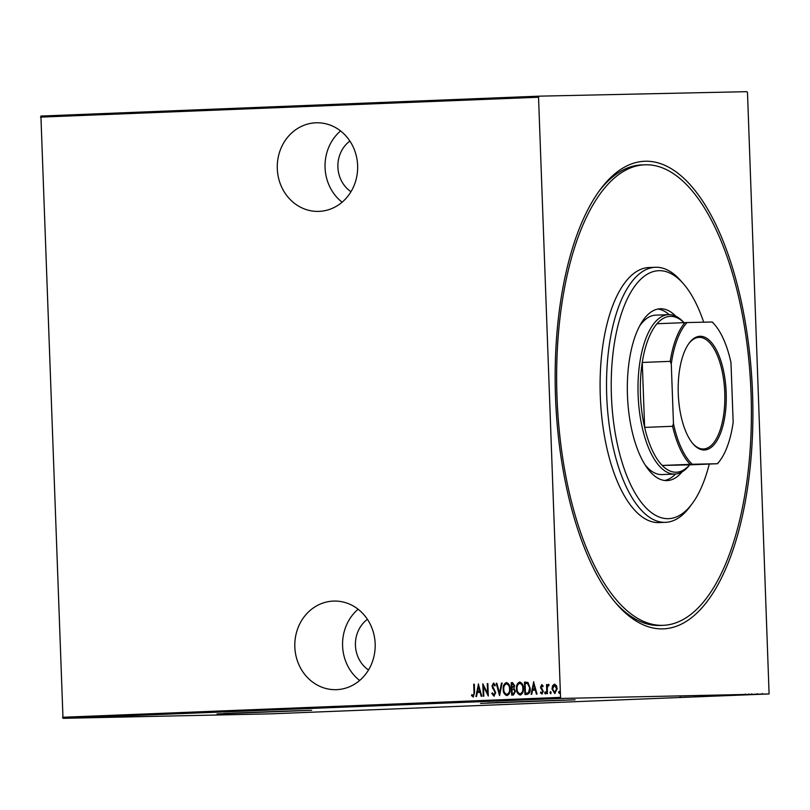 <?xml version="1.0" encoding="UTF-8"?>
<svg xmlns="http://www.w3.org/2000/svg" width="810" height="810" viewBox="0 0 810 810"><rect width="100%" height="100%" fill="white"/><g stroke="black" fill="none" stroke-linecap="round" stroke-linejoin="round"><path stroke-width="1.21" d="M662.6 628.884A233.989 98.516 -92.3 0 1 616.592 603.976A233.989 98.516 -92.3 0 1 555.589 398.986A233.989 98.516 -92.3 0 1 600.068 189.793A233.989 98.516 -92.3 0 1 645.448 161.231A233.989 98.516 -92.3 0 1 752.53 392.931A233.989 98.516 -92.3 0 1 662.6 628.884M642.36 164.906A230.445 97.018 87.7 0 0 641.621 164.926A230.445 97.018 87.7 0 0 598.863 191.444M615.276 602.427A230.445 97.018 87.7 0 0 659.249 625.472A230.445 97.018 87.7 0 0 659.998 625.452L663.208 625.32A230.445 97.018 87.7 0 0 751.002 392.08A230.445 97.018 87.7 0 0 645.58 164.774A230.445 97.018 87.7 0 0 644.831 164.805A230.445 97.018 87.7 0 0 557.037 398.044A230.445 97.018 87.7 0 0 662.469 625.34A230.445 97.018 87.7 0 0 663.208 625.32M319.089 211.38A44.317 40.196 -91.2 0 0 357.635 165.858A44.317 40.196 -91.2 0 0 316.507 122.786A44.317 40.196 -91.2 0 0 315.839 122.806A44.317 40.196 -91.2 0 0 277.283 168.328A44.317 40.196 -91.2 0 0 318.421 211.4A44.317 40.196 -91.2 0 0 319.089 211.38M336.626 689.654A44.317 40.196 -91.2 0 0 375.172 644.132A44.317 40.196 -91.2 0 0 334.044 601.071A44.317 40.196 -91.2 0 0 333.376 601.091A44.317 40.196 -91.2 0 0 294.82 646.603A44.317 40.196 -91.2 0 0 335.958 689.674A44.317 40.196 -91.2 0 0 336.626 689.654M496.014 702.584L564.185 700.083M232.531 713.104L300.712 710.603M311.617 710.309L217.029 713.924L311.617 710.309M575.09 699.789L480.512 703.404L575.09 699.789M350.973 191.717A30.132 27.337 88.8 0 1 349.88 141.051M368.52 669.991A30.132 27.337 88.8 0 1 367.416 619.326M747.498 92.725L769.095 693.947L561.036 698.453L62.998 718.328L40.905 116.053L538.954 96.167L747.002 91.672L747.498 92.725M552.582 685.726L554.435 684.146L556.399 685.564L557.199 688.763L554.779 693.522L552.005 688.966L552.582 685.726L554.728 684.136M546.841 693.684L546.507 684.622L547.084 684.602L547.135 685.938L548.38 684.389L548.967 684.673L547.307 687.498L547.418 693.664L546.841 693.684M541.738 684.653L543.085 685.888L542.71 686.688L541.758 685.766L541.11 687.012L543.287 691.365L541.93 694.038L540.452 692.874L540.827 692.013L541.87 692.925L542.71 691.436L540.533 687.082L541.738 684.653M525.224 694.545L524.769 682.152L527.958 682.465L530.185 688.297C530.57 691.548 529.517 693.613 526.996 694.474L524.921 694.555L524.465 682.162L525.984 682.101M511.657 695.091L511.201 682.688L512.467 682.638L514.633 685.624L513.986 688.297L515.423 691.416L513.449 695.02L511.657 695.091M499.547 695.567L496.206 683.286L496.844 683.265L499.537 693.178L501.491 683.073L502.119 683.053L499.547 695.567M483.833 696.195L483.256 696.225L482.8 683.822L487.63 693.421L487.276 683.64L487.853 683.62L488.298 696.023L483.479 686.445L483.833 696.195M474.022 692.439L473.718 684.187L474.296 684.167L474.599 692.54L473.202 696.944L471.541 695.577L471.855 694.605L473.202 695.668L474.316 692.428L473.718 684.187M62.502 717.275L560.55 697.39L538.539 97.24L40.5 117.126M478.335 684.004L481.818 696.276L481.191 696.306L480.117 692.368L477.313 692.479L476.533 696.489L475.905 696.519L478.477 683.994M493.928 696.114L491.822 693.481L492.358 692.833L493.887 694.838L495.112 692.692L491.984 686.04L493.462 683.083L495.264 685.108L494.758 685.888L493.442 684.349L492.551 685.959L495.69 692.682L493.928 696.114M503.212 689.269C502.899 686.029 503.962 683.792 506.392 682.567C508.964 683.519 510.219 685.645 510.138 688.935C510.452 692.175 509.379 694.403 506.928 695.598C504.387 694.626 503.152 692.52 503.212 689.269L503.516 689.269C503.202 686.019 504.255 683.792 506.695 682.557M516.476 688.743C516.162 685.503 517.225 683.265 519.655 682.03C522.227 682.992 523.483 685.108 523.402 688.409C523.716 691.649 522.642 693.866 520.192 695.071C517.651 694.099 516.415 691.993 516.476 688.743L516.78 688.733C516.466 685.493 517.529 683.255 519.959 682.03M533.557 681.797L537.04 694.079L536.402 694.099L535.339 690.16L532.534 690.272L531.755 694.292L531.127 694.312L533.699 681.797M544.644 692.894L545.181 691.841L545.798 692.854L545.262 693.907L544.644 692.894L545.484 691.831M549.98 692.682L550.516 691.629L551.134 692.641L550.597 693.694L549.98 692.682L550.82 691.619M558.627 692.337L559.173 691.284L559.781 692.297L559.244 693.35L558.627 692.337L559.467 691.274M756.52 694.362L757.178 694.322M762.372 694.15L761.744 694.21M753.745 694.534L749.928 694.615L753.745 694.534M751.072 694.575L751.741 694.534M749.25 694.686L748.855 694.008M733.9 695.324L734.761 695.243M718.571 695.932L713.347 696.043L718.571 695.932M721.669 695.709L727.917 695.517L720.353 695.861M706.452 696.418L698.352 696.651L706.452 696.418M690.738 697.046L684.936 697.177L690.738 697.046M769.095 693.947L271.046 713.833L62.998 718.328M680.471 697.359L688.723 697.126L680.471 697.359M707.758 696.306L708.406 696.246M714.653 696.043L713.954 696.114M727.917 695.517L727.218 695.587M735.693 695.152L743.944 694.919L735.693 695.152M538.954 96.167L538.539 97.24M560.55 697.39L561.036 698.453M487.488 702.969L572.721 699.85M224.006 713.488L309.238 710.36M684.663 697.248L681.544 697.339L684.663 697.248M714.076 696.063L713.397 696.134M708.973 696.215L708.335 696.296M715.25 695.982L717.387 695.912L715.25 695.982M717.387 695.901L716.526 695.962M720.404 695.82L719.462 695.891M727.339 695.537L726.661 695.608M722.236 695.699L721.599 695.77M727.724 695.486L734.447 695.284L727.724 695.486M739.884 695.041L736.766 695.132L739.884 695.041M761.805 694.17L761.279 694.221M473.506 696.934L471.541 695.577M471.835 695.567L472.068 694.858M474.316 692.428L473.202 695.668M481.484 696.296L480.117 692.368M476.199 696.499L478.568 684.328M477.556 691.193L480.077 691.102L478.487 686.384L477.556 691.193L479.773 691.112L478.487 686.384M483.55 696.215L483.114 684.207M487.276 683.64L487.63 693.421M488.288 695.648L483.479 686.445M494.221 696.104L491.822 693.481M495.112 692.692L493.887 694.838M495.406 692.682L494.829 691.477M495.133 691.477L492.419 687.913M492.713 687.903L491.984 686.04M492.277 686.029L493.766 683.073M495.052 685.888L493.442 684.349M499.76 695.233L496.206 683.286M501.491 683.073L499.537 693.178M507.222 695.587C504.691 694.626 503.445 692.52 503.516 689.269M506.858 694.322L507.151 694.322C509.207 693.4 510.108 691.608 509.854 688.946C509.895 686.293 508.872 684.592 506.766 683.822L506.473 683.832C504.438 684.794 503.547 686.596 503.79 689.239C503.749 691.882 504.772 693.573 506.858 694.322C508.903 693.411 509.804 691.619 509.561 688.956C509.601 686.303 508.569 684.592 506.473 683.832M511.96 695.081L511.201 682.688M511.505 682.678L512.619 682.638M513.925 689.259L512.021 689.188L512.193 693.795L513.337 693.755L515.15 691.426L513.925 689.259L512.7 689.158M511.971 687.913L514.36 685.665L512.922 683.903L511.829 683.934L511.971 687.913L514.056 685.675L512.619 683.903M515.15 691.426L513.621 689.269M513.337 693.755L514.846 691.436M512.193 693.795L513.044 693.755M520.486 695.061C517.954 694.089 516.719 691.983 516.78 688.733M520.121 693.795L520.415 693.785C522.47 692.874 523.371 691.082 523.118 688.419C523.169 685.766 522.136 684.065 520.03 683.296L519.736 683.306C517.712 684.258 516.81 686.07 517.053 688.713C517.013 691.355 518.035 693.046 520.121 693.795C522.167 692.874 523.068 691.092 522.825 688.429C522.865 685.776 521.832 684.065 519.736 683.306M527.948 683.65L525.093 683.407L525.457 693.269L528.444 692.833L529.902 688.308L527.948 683.65L525.862 683.387M529.902 688.308L527.654 683.65M528.444 692.833L529.608 688.318M525.457 693.269L528.15 692.844M536.706 694.089L535.339 690.16M531.421 694.302L533.79 682.121M532.778 688.996L535.299 688.895L533.709 684.187L532.778 688.996L534.995 688.905L533.709 684.187M543.014 686.678L541.758 685.766M542.224 694.028L540.452 692.874M540.756 692.864L540.999 692.297M542.71 691.436L541.87 692.925M543.014 691.426L542.518 690.576M542.811 690.565L541.718 689.674M542.022 689.664L540.817 688.47M541.11 688.46L540.533 687.082M540.837 687.072L542.032 684.653M545.555 693.897L544.948 692.894M547.135 693.674L546.507 684.622M548.684 684.379L547.135 685.938M548.967 685.645L548.319 685.503M550.891 693.684L550.274 692.682M555.073 693.522L552.005 688.966M552.309 688.956L552.876 685.716M554.739 692.418L556.926 688.783L554.475 685.26L552.582 688.946L554.739 692.418L556.622 688.794L554.475 685.26M559.548 693.34L558.93 692.327M358.111 609.221A44.317 40.196 -91.2 0 0 359.65 680.491M340.575 130.947A44.317 40.196 -91.2 0 0 342.114 202.206M703.698 322.188A124.082 52.245 87.7 0 0 683.508 283.885A124.082 52.245 87.7 0 0 659.117 270.682A124.082 52.245 87.7 0 0 611.418 395.806A124.082 52.245 87.7 0 0 668.21 518.673A124.082 52.245 87.7 0 0 692.277 503.526A124.082 52.245 87.7 0 0 709.266 464.069M692.277 503.526L689.877 506.766A127.626 53.733 -92.3 0 1 665.537 522.328A127.626 53.733 -92.3 0 1 665.121 522.349A127.626 53.733 -92.3 0 1 606.741 396.454A127.626 53.733 -92.3 0 1 655.361 267.28A127.626 53.733 -92.3 0 1 655.766 267.259A127.626 53.733 -92.3 0 1 680.866 280.847L683.508 283.885M645.145 464.97A79.765 33.585 87.7 0 0 661.76 474.579A79.765 33.585 87.7 0 0 662.023 474.569L674.872 474.063A79.765 33.585 -92.3 0 1 674.619 474.073A79.765 33.585 -92.3 0 1 638.128 395.391A79.765 33.585 -92.3 0 1 668.513 314.655A79.765 33.585 -92.3 0 1 668.766 314.644A79.765 33.585 -92.3 0 1 684.025 322.653M664.676 480.482A85.971 36.197 87.7 0 0 675.53 474.022M669.171 314.634A85.971 36.197 87.7 0 0 657.831 309.055M682.111 471.855A85.971 36.197 -92.3 0 1 667.086 480.583A85.971 36.197 -92.3 0 1 666.812 480.593A85.971 36.197 -92.3 0 1 627.477 395.786A85.971 36.197 -92.3 0 1 660.231 308.772A85.971 36.197 -92.3 0 1 660.514 308.762A85.971 36.197 -92.3 0 1 675.904 316.275M649.347 267.523A127.626 53.733 87.7 0 0 648.931 267.533A127.626 53.733 87.7 0 0 600.311 396.718A127.626 53.733 87.7 0 0 658.702 522.602A127.626 53.733 87.7 0 0 659.107 522.592L665.537 522.328M655.918 315.151A79.765 33.585 87.7 0 0 655.665 315.161A79.765 33.585 87.7 0 0 639.596 326.076M700.134 336.272A56.903 23.956 -92.3 0 1 726.175 392.617A56.903 23.956 -92.3 0 1 704.305 449.995A56.903 23.956 -92.3 0 1 693.117 443.941A56.903 23.956 -92.3 0 1 678.284 394.095A56.903 23.956 -92.3 0 1 689.097 343.217A56.903 23.956 -92.3 0 1 700.134 336.272M692.722 443.475A55.839 23.51 87.7 0 0 703.303 448.973A55.839 23.51 87.7 0 0 703.485 448.973A55.839 23.51 87.7 0 0 724.758 392.455A55.839 23.51 87.7 0 0 699.212 337.375A55.839 23.51 87.7 0 0 699.03 337.385A55.839 23.51 87.7 0 0 688.743 343.713M683.903 322.653A77.993 32.835 87.7 0 0 670.447 316.345A77.993 32.835 87.7 0 0 657.021 323.727A77.993 32.835 87.7 0 0 642.259 362.465A77.993 32.835 87.7 0 0 644.638 427.407A77.993 32.835 87.7 0 0 662.215 465.446A77.993 32.835 87.7 0 0 676.158 472.23A77.993 32.835 87.7 0 0 689.573 464.849L717.387 463.725A76.93 32.39 87.7 0 0 719.958 460.627A76.93 32.39 87.7 0 0 733.161 422.324L730.974 362.667A76.93 32.39 87.7 0 0 714.521 324.445A76.93 32.39 87.7 0 0 712.182 322.005L687.052 322.552A76.93 32.39 87.7 0 0 671.277 363.953L673.464 423.61A76.93 32.39 87.7 0 0 692.246 464.262L717.387 463.725M692.246 464.262L662.215 465.446L689.573 464.849M689.705 464.849A79.765 33.585 -92.3 0 1 674.872 474.063M671.277 363.953L670.214 361.351L642.259 362.465L644.638 427.407L672.594 426.293L673.464 423.61M657.021 323.727L687.052 322.552M712.182 322.005L712.334 322.026A77.993 32.835 -92.3 0 1 713.731 323.534L714.521 324.445M690.171 464.322A77.993 32.835 -92.3 0 1 672.594 426.293M719.958 460.627L719.24 461.599A77.993 32.835 -92.3 0 1 717.528 463.735M670.214 361.351A77.993 32.835 -92.3 0 1 684.976 322.613M680.167 697.451L680.147 696.742M701.126 696.62L701.096 695.912M695.446 696.772L695.415 696.063M714.855 696.063L714.835 695.355M707.555 696.306L707.525 695.598M717.68 695.912L717.65 695.203M720.687 695.831L720.657 695.122M728.119 695.527L728.099 694.818M720.819 695.77L720.789 695.061M734.964 695.253L734.933 694.545M745.2 694.808L745.18 694.099M751.66 694.555L751.629 693.846M762.301 694.17L762.281 693.461M757.259 694.342L757.228 693.633M641.621 164.926L644.831 164.805M655.361 267.28L648.931 267.533M668.513 314.655L655.665 315.161"/></g></svg>
